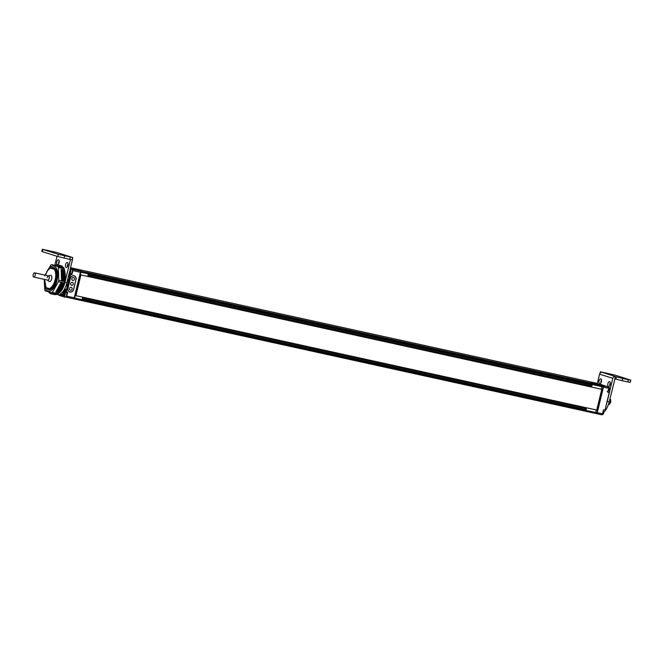 <?xml version="1.0" encoding="UTF-8"?>
<svg xmlns="http://www.w3.org/2000/svg" width="664" height="664" viewBox="0 0 664 664"><rect width="100%" height="100%" fill="white"/><g stroke="black" fill="none" stroke-linecap="round" stroke-linejoin="round"><path stroke-width="1" d="M595.674 411.655L596.123 412.618A0.954 0.465 102.4 0 1 595.467 413.423A0.954 0.465 102.4 0 1 595.45 413.415L74.659 299.032A0.954 0.465 102.4 0 1 74.625 299.024L73.671 298.725M601.31 388.357L601.758 389.32L596.737 410.053L595.923 410.618M589.765 381.767A0.954 0.465 102.4 0 1 589.781 381.767L602.165 385.676A0.954 0.465 102.4 0 1 602.381 386.747L601.559 387.319M589.781 381.767A0.954 0.465 102.4 0 1 589.798 381.775L70.542 267.725L589.781 381.767M602.165 385.676L81.332 271.286L70.508 267.866M81.332 271.286A0.954 0.465 102.4 0 1 81.547 272.348L80.734 272.929M80.477 273.966L80.925 274.929L75.912 295.663L75.098 296.227M74.841 297.264L75.289 298.227A0.954 0.465 102.4 0 1 74.642 299.032L595.467 413.423M602.372 386.755L81.547 272.364L602.704 386.822M596.123 412.618L75.289 298.227L596.114 412.626M597.351 410.178L75.912 295.663M601.758 389.32L80.925 274.929M88.146 274.556L592.056 385.236M87.897 275.593L591.79 386.265M82.261 298.891L586.154 409.563M82.51 297.854L586.42 408.534M75.082 294.276L75.995 294.476A0.971 0.473 102.4 0 1 75.331 295.289A0.971 0.473 102.4 0 1 75.314 295.281L75.331 295.289M75.995 294.476L80.46 275.992L79.555 275.792M79.805 274.763L79.821 274.772A1.502 0.73 -77.6 0 0 79.821 274.772L80.244 274.896A0.971 0.473 102.4 0 1 80.46 275.992M597.019 408.916L597.924 409.115A0.971 0.473 102.4 0 1 597.268 409.92A0.971 0.473 102.4 0 1 597.243 409.92L597.268 409.92M597.924 409.115L602.397 390.623L601.484 390.424M601.733 389.394L601.758 389.403A1.502 0.73 -77.6 0 0 601.758 389.403L602.173 389.536A0.971 0.473 102.4 0 1 602.397 390.623M607.776 392.117L607.767 392.142A2.382 1.154 -77.6 0 0 607.875 392.167L609.237 392.781L605.062 410.012L603.485 409.862L602.522 413.838A1.145 0.556 102.4 0 1 601.742 414.792L596.488 413.639A1.145 0.556 -77.6 0 0 596.488 413.639A1.145 0.556 -77.6 0 0 597.268 412.684L603.451 387.137A1.145 0.556 -77.6 0 0 603.186 385.859L591.001 382.007A1.145 0.556 -77.6 0 0 590.985 381.999A1.145 0.556 -77.6 0 0 590.719 382.066M596.471 413.63L595.674 413.382M596.064 412.502A1.378 0.672 -77.6 0 0 596.164 412.543A1.378 0.672 -77.6 0 0 596.189 412.551A1.378 0.672 -77.6 0 0 596.961 411.879A1.378 0.672 -77.6 0 0 597.168 410.402L597.874 409.397L602.497 390.274L602.348 388.996A1.378 0.672 -77.6 0 0 602.837 387.585A1.378 0.672 -77.6 0 0 602.447 386.564A1.378 0.672 -77.6 0 0 602.414 386.564A1.378 0.672 -77.6 0 0 602.414 386.556M607.892 392.167L609.22 392.59L607.743 392.266L608.705 388.291L603.451 387.137M605.062 410.012L609.203 392.582M608.033 386.921L591.001 382.007L596.231 383.153A1.145 0.556 102.4 0 1 596.231 383.153A1.145 0.556 102.4 0 1 596.255 383.161M599.634 384.082L608.44 387.012A1.145 0.556 102.4 0 1 608.705 388.291M601.742 414.792A1.145 0.556 102.4 0 1 601.725 414.784L596.513 413.639M628.385 379.725L622.691 378.472L622.151 380.696L627.845 381.941L628.385 379.725L630.8 380.148L614.789 375.044L600.405 371.782L616.416 376.886L615.877 379.102L614.773 378.754L615.312 376.538A2.282 2 -72.5 0 0 612.822 378.331L607.236 401.438L609.187 401.869L614.989 378.82M622.691 378.472L616.416 376.886M606.547 373.151L612.565 374.587L606.514 373.268M623.654 378.555L628.011 379.468L623.654 378.555M597.326 383.452L599.584 374.139A2.282 2 -72.5 0 1 602.074 372.355M606.697 403.363A14.276 6.922 -77.6 0 0 607.236 401.438M601.401 381.684A2.531 1.228 102.4 0 1 599.683 383.784A2.531 1.228 102.4 0 1 599.053 380.945A2.531 1.228 102.4 0 1 600.771 378.837A2.531 1.228 102.4 0 1 601.401 381.684M610.224 384.473A2.531 1.228 102.4 0 1 608.506 386.572A2.531 1.228 102.4 0 1 607.875 383.734A2.531 1.228 102.4 0 1 609.594 381.626A2.531 1.228 102.4 0 1 610.224 384.473M622.151 380.696L615.877 379.102M627.845 381.941L630.26 382.364L630.8 380.148M610.731 402.035L610.589 399.438L610.739 402.176L609.178 401.878A14.276 6.922 102.4 0 1 603.866 412.112M600.887 382.962A2.531 1.228 102.4 0 1 601.003 381.368A2.531 1.228 102.4 0 1 601.518 380.09M609.71 385.751A2.531 1.228 102.4 0 1 609.826 384.157A2.531 1.228 102.4 0 1 610.341 382.879M609.469 404.359L610.689 402.201M609.834 399.172L610.656 399.462M590.728 386.033L590.894 384.979M591.524 385.12L591.234 386.141M591.989 385.734A1.187 0.581 102.4 0 1 591.184 386.722M608.365 389.685A2.307 1.121 -77.6 0 0 608.44 389.403A2.307 1.121 102.4 0 0 608.506 389.112M585.092 409.331L585.258 408.277M585.889 408.418L585.598 409.439M586.354 409.032A1.187 0.581 102.4 0 1 585.548 410.02M602.729 412.983A2.307 1.121 -77.6 0 0 602.804 412.701A2.307 1.121 102.4 0 0 602.87 412.41M65.553 296.982L65.944 297.107A1.145 0.556 -77.6 0 0 65.968 297.115A1.145 0.556 -77.6 0 0 66.749 296.169L74.227 297.812A1.145 0.556 102.4 0 1 73.455 298.758A1.145 0.556 102.4 0 1 73.43 298.75L65.993 297.123M74.227 297.812L80.402 272.29A1.145 0.556 102.4 0 0 80.136 271.02L70.484 267.966M72.716 271.476L72.915 270.646A1.145 0.556 -77.6 0 0 72.658 269.377L72.268 269.252M71.903 269.136L70.757 268.771L70.633 269.293M70.309 268.679L70.757 268.771M69.994 273.161A2.382 1.154 -77.6 0 0 70.633 274.207L71.953 274.622L72.584 272.049M64.134 296.169L64.64 296.7M66.01 291.778A2.382 1.154 -77.6 0 0 65.238 292.475M66.749 296.169L66.948 295.347M67.081 294.774L67.703 292.193L66.408 291.903L66.699 290.707L64.806 290.658L66.109 290.948L66.408 291.903L64.848 291.048L66.35 291.886M68.857 274.697L70.367 275.543L70.658 274.34L71.953 274.622M56.888 294.16L61.852 295.571L62.117 294.467L60.399 293.92M67.695 279.502L69.205 280.349L70.185 276.282L68.292 276.241M66.491 284.3L68.035 285.155L69.023 281.088L67.13 281.046M64.632 288.89L66.873 289.961L67.861 285.893L65.968 285.852L67.271 286.142L66.466 289.471L64.574 288.998M68.832 274.796L69.952 275.045L70.658 274.34L69.33 273.925A2.382 1.154 102.4 0 1 69.081 273.767M76.061 279.619A3.328 2.913 107.5 0 0 74.219 275.817A3.328 2.913 107.5 0 0 70.367 278.365L67.994 288.168A3.328 2.913 107.5 0 0 69.836 291.969A3.328 2.913 107.5 0 0 73.687 289.413L75.937 279.577L73.563 289.388A3.237 2.83 -72.5 0 1 70.035 291.919L70.019 291.919A3.237 2.83 -72.5 0 1 68.019 288.168L70.384 278.365A3.237 2.83 -72.5 0 1 73.911 275.834L73.911 275.834A3.237 2.83 -72.5 0 1 75.937 279.586M69.579 291.869A3.328 2.913 107.5 0 0 70.027 291.919M60.275 295.596L64.051 296.509M51.194 268.223L50.232 268.015L47.609 270.597L50.232 268.015M55.178 269.559L55.145 269.551C58.108 274.282 55.253 286.641 50.788 289.039L54.979 283.047L56.324 276.871L55.178 269.559L54.581 269.335L55.079 269.468M50.813 289.048L49.385 288.641L50.315 288.151C52.672 286.25 54.24 283.586 55.012 280.158C56.15 276.249 55.975 272.655 54.481 269.36L55.145 269.551M54.481 269.36L50.315 268.048M55.975 271.684L56.365 278.166M55.012 280.158C53.776 284.839 51.933 287.678 49.476 288.666M56.315 276.988L55.012 282.947M47.609 270.597A11.238 5.453 -77.6 0 0 46.679 272.19L45.476 275.228M44.621 279.428L46.04 287.595L49.368 288.649M63.785 290.342L64.806 290.658L65.163 289.18L66.873 289.961M66.325 284.375L66.74 284.873L65.968 285.852L67.28 286.142M65.578 289.678L64.806 290.658L66.109 290.948M64.848 291.048A2.764 1.336 102.4 0 0 62.914 293.322L62.333 295.729L62.748 296.227L63.42 293.447A2.382 1.154 102.4 0 1 65.03 291.471A2.382 1.154 102.4 0 1 65.047 291.479M62.117 294.467L60.49 294.111L60.225 295.214L61.893 295.953M67.487 279.569L69.205 280.349M68.649 274.763L70.367 275.543M69.612 291.786A3.237 2.83 -72.5 0 1 69.172 291.645A3.237 2.83 107.5 0 0 69.33 291.703M72.343 282.399A1.519 1.328 -72.5 0 1 71.629 285.354A1.519 1.328 -72.5 0 1 72.343 282.399M72.808 280.457A1.519 1.328 107.5 0 0 73.53 277.494A1.519 1.328 107.5 0 0 72.808 280.457M71.156 287.296A1.519 1.328 -72.5 0 1 70.442 290.259A1.519 1.328 -72.5 0 1 71.156 287.296M35.184 275.261A2.141 1.037 -77.6 0 0 34.652 272.854A2.141 1.037 -77.6 0 0 33.2 274.63A2.141 1.037 -77.6 0 0 33.731 277.037A2.141 1.037 -77.6 0 0 35.184 275.261M33.731 277.037L47.708 280.108A2.141 1.037 -77.6 0 0 49.161 278.324A2.141 1.037 102.4 0 0 48.63 275.917L34.652 272.854M47.177 277.701A2.141 1.037 102.4 0 1 48.63 275.917M47.335 280.025A2.282 1.104 -77.6 0 0 47.443 280.133A2.282 1.104 -77.6 0 0 49.227 278.349A2.282 1.104 102.4 0 0 48.397 275.784L50.481 275.294A3.237 1.569 102.4 0 1 51.651 278.921A3.237 1.569 -77.6 0 1 49.128 281.453L47.443 280.133M82.369 298.916L82.626 297.879M81.996 299.257A1.187 0.581 -77.6 0 0 82.444 298.402A1.187 0.581 -77.6 0 0 82.419 297.323M66.126 292.401C65.163 292.127 64.425 292.724 63.927 294.202C63.844 296.011 64.25 296.908 65.138 296.899A2.307 1.121 102.4 0 0 66.699 294.99A2.307 1.121 -77.6 0 0 66.126 292.401L66.45 292.475A2.307 1.121 -77.6 0 1 67.022 295.057A2.307 1.121 102.4 0 1 65.462 296.974A2.307 1.121 102.4 0 1 65.304 296.916M65.213 294.625A1.353 0.656 -77.6 0 0 64.906 293.106A1.353 0.656 -77.6 0 0 63.96 294.227A1.353 0.656 102.4 0 0 64.267 295.737A1.353 0.656 102.4 0 0 65.213 294.625M64.151 294.675L64.366 295.231L64.806 294.974L64.79 293.579L64.151 294.675L64.848 294.924M64.342 294.343L64.856 294.459M88.005 275.618L88.262 274.581M87.631 275.958A1.187 0.581 -77.6 0 0 88.08 275.103A1.187 0.581 -77.6 0 0 88.055 274.024M69.496 272.066L70.774 273.601A2.307 1.121 102.4 0 0 72.335 271.692A2.307 1.121 -77.6 0 0 71.762 269.103L72.085 269.177A2.307 1.121 -77.6 0 1 72.658 271.759A2.307 1.121 102.4 0 1 71.098 273.676A2.307 1.121 102.4 0 1 70.94 273.618M69.546 271.85A1.353 0.656 102.4 0 0 70.152 272.423A1.353 0.656 102.4 0 0 70.849 271.327A1.353 0.656 -77.6 0 0 70.741 269.966A1.353 0.656 -77.6 0 0 69.969 270.107M69.786 271.377L70.484 271.626L70.658 270.779L70.425 270.281L69.969 270.646L69.786 271.377L70.475 271.526L70.019 271.966M69.969 270.646L70.65 270.887M69.977 271.045L70.492 271.161M70.326 257.159L69.786 259.375L57.826 256.536L42.371 251.656L42.911 249.44L58.357 254.32L72.741 257.582L56.739 252.469L42.911 249.44M69.786 259.375L72.21 259.798L72.741 257.582M66.608 256.213L60.59 254.768L66.608 256.213M49.501 250.801L45.144 249.888L49.46 250.959M60.225 294.019A14.276 6.922 102.4 0 0 66.906 282.764L72.492 259.649A2.282 2 107.5 0 0 72.517 258.537M58.498 293.463A14.276 6.922 -77.6 0 0 64.956 282.341L70.459 259.591L69.72 259.358M68.06 263.774A2.531 1.228 -77.6 0 0 67.545 265.052A2.531 1.228 -77.6 0 0 67.429 266.646M59.237 260.985A2.531 1.228 -77.6 0 0 58.722 262.263A2.531 1.228 -77.6 0 0 58.606 263.857M54.813 265.334L57.004 256.279M42.355 249.207L41.815 251.432L42.371 251.656M65.595 264.629A2.531 1.228 -77.6 0 0 66.226 267.467A2.531 1.228 -77.6 0 0 67.944 265.368A2.531 1.228 -77.6 0 0 67.313 262.529A2.531 1.228 -77.6 0 0 65.595 264.629M56.772 261.84A2.531 1.228 -77.6 0 0 57.403 264.679A2.531 1.228 -77.6 0 0 59.121 262.579A2.531 1.228 -77.6 0 0 58.49 259.74A2.531 1.228 -77.6 0 0 56.772 261.84M59.279 292.226A13.803 6.69 -77.6 0 0 59.386 292.127L59.013 292.774L55.759 292.052L59.137 292.625M60.864 290.475A13.803 6.69 -77.6 0 0 61.237 289.961L60.167 291.504L56.913 290.791L60.3 291.33M61.387 289.736A13.803 6.69 -77.6 0 0 61.802 289.081L61.262 289.961L58.009 289.238L61.387 289.753M61.885 288.94A13.803 6.69 -77.6 0 0 64.234 283.345M64.757 281.212A13.803 6.69 -77.6 0 0 65.213 273.942M65.197 273.8A13.803 6.69 -77.6 0 0 65.097 273.012M65.055 272.755A13.803 6.69 -77.6 0 0 64.939 272.115M64.865 271.784A13.803 6.69 -77.6 0 0 64.74 271.277M56.838 294.052L53.427 293.629M44.222 279.337L44.77 290.027A15.231 7.387 102.4 0 0 45.16 290.865L57.627 294.227A15.231 7.387 -77.6 0 0 58.341 293.737L58.905 292.749M59.727 292.011L56.34 291.454L59.727 292.011L59.992 291.463M61.893 288.873L58.523 288.375L61.893 288.873L64.441 282.972A15.231 7.387 102.4 0 0 64.765 281.636L64.74 280.681L61.486 279.967L61.47 279.461L64.798 280.399L61.544 279.685M61.47 279.461L61.984 275.178L61.486 270.173L64.732 270.887L65.238 275.079L64.798 280.399M61.461 279.312L61.154 269.318L64.491 270.032L64.574 270.854M64.408 270.016L64.366 268.812A15.231 7.387 -77.6 0 0 63.985 267.974L54.971 265.442L56.39 264.787L57.162 265.152L56.963 264.778M59.959 266.588L63.229 267.733M59.536 266.09L62.814 267.194M59.046 265.625L62.366 266.679L58.963 265.666M59.088 265.666L62.3 266.339M58.606 265.334L61.885 266.256M61.304 265.749L58.05 265.027L61.37 265.907M55.012 294.542L51.709 293.903M55.627 294.451L52.273 293.903M56.241 294.276L52.846 293.812M51.692 268.414A10.632 5.154 102.4 0 1 53.328 268.256A10.632 5.154 102.4 0 1 55.129 269.542M55.303 269.791A10.632 5.154 102.4 0 1 55.975 280.2A10.632 5.154 102.4 0 1 53.776 285.653M50.315 288.906A10.632 5.154 102.4 0 1 48.762 289.031A10.632 5.154 102.4 0 1 47.102 287.927M44.588 279.419A12.848 6.233 -77.6 0 0 48.671 291.255A12.848 6.233 -77.6 0 0 57.004 280.532A12.848 6.233 -77.6 0 0 55.095 266.712A12.848 6.233 -77.6 0 0 46.555 272.439M58.341 293.737L52.381 292.434A15.231 7.387 102.4 0 1 51.667 292.924M52.381 292.434L58.482 281.661L64.441 282.972M64.765 281.636L58.805 280.324A15.231 7.387 102.4 0 1 58.656 280.996A15.231 7.387 102.4 0 1 58.482 281.661M58.805 280.324L58.407 267.501L64.366 268.812M63.985 267.974L58.025 266.662A15.231 7.387 102.4 0 1 58.407 267.501M58.025 266.662L51.51 264.612A15.231 7.387 102.4 0 0 50.804 265.102L44.695 275.867M55.012 265.376L51.51 264.612M64.732 270.887L61.354 270.157L61.246 269.318L64.508 270.041M63.18 267.277L59.926 266.563L59.976 267.019M58.05 265.027L57.436 264.911M61.354 265.832L58.1 265.119L58.64 265.6M59.113 265.965L59.926 266.563M60.532 283.445L60.739 283.063L60.499 283.486L63.785 284.159M58.648 288.159L60.424 283.611L55.759 292.052M58.523 288.375L58.133 289.039M58.009 289.238L57.602 289.861L60.847 290.575M57.046 290.616L57.602 289.861M60.158 291.504L56.797 290.749L56.473 291.297M55.884 291.911L56.199 291.396L59.586 292.168M53.585 293.339L56.739 294.268M51.535 293.695L53.485 293.554M48.613 291.994L50.622 293.654M63.993 283.769L60.739 283.055L63.993 283.785M50.804 268.173A11.396 5.528 102.4 0 1 53.493 267.517A11.396 5.528 102.4 0 1 56.332 280.316A11.396 5.528 102.4 0 1 48.605 289.778A11.396 5.528 102.4 0 1 46.206 287.645M80.244 274.896L79.796 274.805M602.173 389.536L601.725 389.436M602.522 413.838L597.268 412.684M608.025 386.871A2.307 1.121 102.4 0 1 608.191 386.88A2.307 1.121 102.4 0 1 608.448 387.012L603.186 385.859M600.97 372.006L600.845 372.512M599.584 374.139L612.822 378.331M608.531 404.168L609.403 404.359L610.623 402.193L609.228 401.695M608.498 404.251L609.303 404.426L608.498 404.251M609.809 399.272L610.681 399.504L610.764 402.077L609.303 404.426M608.05 390.98A2.307 1.121 -77.6 0 0 608.764 389.469A2.307 1.121 102.4 0 0 608.73 387.436M596.903 383.36A2.307 1.121 102.4 0 1 597.069 383.369A2.307 1.121 102.4 0 1 597.326 383.501M602.306 414.394A2.307 1.121 -77.6 0 0 603.128 412.767A2.307 1.121 102.4 0 0 603.194 411.058M72.658 269.377L80.136 271.02M70.06 274.581L68.965 274.24M67.67 279.61L68.79 279.851L69.595 276.523L68.475 276.282L69.604 276.523M66.458 284.399L67.628 284.657L68.433 281.328L67.313 281.088L68.442 281.337M69.014 274.033L70.633 274.207M66.74 284.873L68.035 285.155M67.72 280.806L67.902 280.067M68.882 276L69.064 275.253M72.915 270.646L80.402 272.29M62.914 293.322L64.126 293.604M64.325 293.944L65.014 294.094M64.151 294.766L64.84 294.916M64.101 258.13L64.632 255.906M66.906 282.764L64.956 282.341M57.826 256.536L58.357 254.32M55.776 292.06L58.996 292.766M55.95 291.679L59.204 292.392M56.531 291.064L59.785 291.778M57.096 290.375L60.341 291.089M57.353 290.027L60.607 290.741M57.469 290.043L60.723 290.757M57.635 289.62L60.889 290.334M57.884 289.247L61.138 289.961M58.166 288.798L61.412 289.512M58.399 288.4L61.652 289.114M58.664 287.927L61.918 288.641M58.889 287.495L62.142 288.209M59.013 287.454L62.267 288.168M59.129 287.221L62.383 287.944M59.137 286.997L62.391 287.711M59.353 286.541L62.607 287.255M59.478 286.483L62.731 287.197M59.586 286.242L62.839 286.956M59.586 286.018L62.839 286.732M59.777 285.545L63.03 286.259M59.909 285.47L63.163 286.184M60.001 285.221L63.254 285.935M59.992 284.997L63.246 285.711M60.175 284.507L63.429 285.221M60.3 284.416L63.553 285.13M60.391 284.159L63.644 284.873M60.374 283.943L63.628 284.657M60.656 283.329L63.91 284.043M61.486 279.519L64.74 280.233M61.569 278.988L64.823 279.702M61.686 278.822L64.939 279.536M61.719 278.548L64.972 279.262M61.652 278.39L64.906 279.104M61.719 277.867L64.972 278.581M61.827 277.685L65.08 278.399M61.86 277.411L65.105 278.125M61.785 277.27L65.03 277.984M61.827 276.747L65.08 277.461M61.926 276.556L65.18 277.27M61.943 276.29L65.197 277.004M61.86 276.166L65.114 276.88M61.885 275.651L65.138 276.365M61.976 275.444L65.23 276.158M61.984 275.178L65.238 275.9M61.893 275.079L65.147 275.792M61.893 274.572L65.147 275.286M61.984 274.356L65.238 275.079M61.976 274.099L65.23 274.821M61.876 274.016L65.13 274.73M61.86 273.526L65.114 274.24M61.943 273.302L65.188 274.016M61.926 273.053L65.172 273.767M61.818 272.987L65.072 273.701M61.777 272.514L65.03 273.228M61.852 272.29L65.105 273.004M61.818 272.049L65.072 272.763M61.71 271.999L64.964 272.713M61.644 271.543L64.898 272.265M61.71 271.31L64.964 272.032M61.669 271.086L64.923 271.8M61.561 271.053L64.815 271.767M61.47 270.63L64.723 271.344M61.528 270.389L64.781 271.103M61.254 269.758L64.508 270.472M61.304 269.518L64.557 270.24M59.976 266.928L63.221 267.65M57.569 264.936L58.017 265.036L57.569 264.936M58.615 265.384L61.868 266.098M59.104 265.741L62.358 266.455M59.561 266.181L62.814 266.895M59.561 266.405L62.814 267.119M59.984 266.704L63.238 267.418M53.576 293.355L56.83 294.069M51.726 293.878L54.971 294.6M52.298 293.861L55.552 294.575M52.888 293.754L56.141 294.467M52.987 293.563L56.631 294.359M609.278 392.698L605.062 410.111M600.082 373.126L600.405 371.782M601.617 389.013L602.381 389.187M607.203 391.387C608.415 391.478 609.154 390.88 609.403 389.585C609.602 387.867 609.203 386.971 608.191 386.88L607.867 386.813M597.558 383.576L596.745 383.294M595.981 412.311L596.562 412.444M603.302 410.593L603.767 412.883C603.51 414.178 602.779 414.776 601.567 414.685M65.03 291.471L66.383 291.903M65.968 297.115L73.455 298.758M60.93 295.746A1.901 1.901 0 0 0 62.955 296.268M63.13 296.31A1.901 1.901 0 0 0 65.412 296.966M58.681 295.098A1.901 1.901 0 0 0 60.3 295.604M75.173 297.962L74.235 297.762M75.879 295.688L74.8 295.447M80.809 274.664L79.871 274.464M71.762 269.103L70.027 269.858M81.514 272.389L80.427 272.149M57.992 252.859L71.231 257.043M57.22 294.617L56.183 294.393M56.224 264.977L55.809 264.886M56.838 264.886L56.39 264.787M60.764 265.575L57.511 264.861M61.81 265.998L58.556 265.285M62.756 266.77L59.503 266.056M49.966 293.181L49.551 293.09M50.481 293.529L50.041 293.43M51.037 293.795L50.547 293.687M54.332 294.567L51.086 293.853M54.888 294.65L51.634 293.936M55.461 294.642L52.207 293.928M56.042 294.542L52.788 293.828"/></g></svg>
